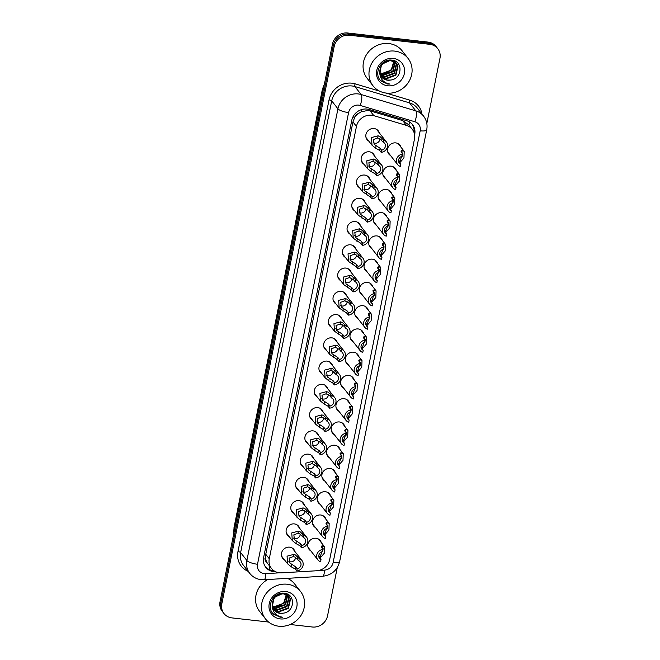 <?xml version="1.0" encoding="UTF-8"?>
<svg xmlns="http://www.w3.org/2000/svg" width="660" height="660" viewBox="0 0 660 660"><rect width="100%" height="100%" fill="white"/><g stroke="black" fill="none" stroke-linecap="round" stroke-linejoin="round"><path stroke-width="0.99" d="M385.844 178.769A7.12 6.526 -38.1 0 1 384.087 177.26A7.12 6.526 -38.1 0 1 383.897 169.694A7.12 6.526 -38.1 0 1 391.05 166.155A7.12 6.526 -38.1 0 1 395.299 168.481A7.12 6.526 -38.1 0 1 396.355 170.544M381.15 202.026A7.12 6.526 -38.1 0 1 379.401 200.516A7.12 6.526 -38.1 0 1 379.203 192.951A7.12 6.526 -38.1 0 1 386.364 189.412A7.12 6.526 -38.1 0 1 390.613 191.738A7.12 6.526 -38.1 0 1 391.661 193.801M376.464 225.283A7.12 6.526 -38.1 0 1 374.715 223.773A7.12 6.526 -38.1 0 1 374.517 216.208A7.12 6.526 -38.1 0 1 381.67 212.668A7.12 6.526 -38.1 0 1 385.927 214.995A7.12 6.526 -38.1 0 1 386.974 217.058M371.77 248.539A7.12 6.526 -38.1 0 1 370.021 247.03A7.12 6.526 -38.1 0 1 369.831 239.464A7.12 6.526 -38.1 0 1 376.984 235.917A7.12 6.526 -38.1 0 1 381.233 238.243A7.12 6.526 -38.1 0 1 382.288 240.314M367.084 271.796A7.12 6.526 -38.1 0 1 365.335 270.286A7.12 6.526 -38.1 0 1 365.137 262.721A7.12 6.526 -38.1 0 1 372.289 259.174A7.12 6.526 -38.1 0 1 376.546 261.5A7.12 6.526 -38.1 0 1 377.594 263.571M362.398 295.053A7.12 6.526 -38.1 0 1 360.64 293.543A7.12 6.526 -38.1 0 1 360.451 285.978A7.12 6.526 -38.1 0 1 367.603 282.43A7.12 6.526 -38.1 0 1 371.852 284.757A7.12 6.526 -38.1 0 1 372.908 286.828M357.703 318.31A7.12 6.526 -38.1 0 1 355.954 316.8A7.12 6.526 -38.1 0 1 355.757 309.235A7.12 6.526 -38.1 0 1 362.917 305.687A7.12 6.526 -38.1 0 1 367.166 308.014A7.12 6.526 -38.1 0 1 368.214 310.076M353.017 341.566A7.12 6.526 -38.1 0 1 351.268 340.057A7.12 6.526 -38.1 0 1 351.07 332.491A7.12 6.526 -38.1 0 1 358.223 328.944A7.12 6.526 -38.1 0 1 362.48 331.271A7.12 6.526 -38.1 0 1 363.528 333.333M348.323 364.823A7.12 6.526 -38.1 0 1 346.574 363.305A7.12 6.526 -38.1 0 1 346.385 355.748A7.12 6.526 -38.1 0 1 353.537 352.201A7.12 6.526 -38.1 0 1 357.786 354.527A7.12 6.526 -38.1 0 1 358.842 356.59M343.637 388.08A7.12 6.526 -38.1 0 1 341.888 386.562A7.12 6.526 -38.1 0 1 341.69 379.005A7.12 6.526 -38.1 0 1 348.843 375.457A7.12 6.526 -38.1 0 1 353.1 377.784A7.12 6.526 -38.1 0 1 354.148 379.846M338.951 411.337A7.12 6.526 -38.1 0 1 337.194 409.819A7.12 6.526 -38.1 0 1 337.004 402.262A7.12 6.526 -38.1 0 1 344.157 398.714A7.12 6.526 -38.1 0 1 348.406 401.041A7.12 6.526 -38.1 0 1 349.462 403.103M334.257 434.593A7.12 6.526 -38.1 0 1 332.508 433.076A7.12 6.526 -38.1 0 1 332.31 425.51A7.12 6.526 -38.1 0 1 339.471 421.971A7.12 6.526 -38.1 0 1 343.72 424.297A7.12 6.526 -38.1 0 1 344.767 426.36M329.571 457.85A7.12 6.526 -38.1 0 1 327.822 456.332A7.12 6.526 -38.1 0 1 327.624 448.767A7.12 6.526 -38.1 0 1 334.777 445.228A7.12 6.526 -38.1 0 1 339.034 447.554A7.12 6.526 -38.1 0 1 340.082 449.617M324.877 481.107A7.12 6.526 -38.1 0 1 323.128 479.589A7.12 6.526 -38.1 0 1 322.938 472.024A7.12 6.526 -38.1 0 1 330.091 468.484A7.12 6.526 -38.1 0 1 334.339 470.811A7.12 6.526 -38.1 0 1 335.396 472.873M320.191 504.364A7.12 6.526 -38.1 0 1 318.442 502.846A7.12 6.526 -38.1 0 1 318.244 495.281A7.12 6.526 -38.1 0 1 325.397 491.741A7.12 6.526 -38.1 0 1 329.653 494.068A7.12 6.526 -38.1 0 1 330.701 496.13M315.505 527.62A7.12 6.526 -38.1 0 1 313.748 526.102A7.12 6.526 -38.1 0 1 313.558 518.537A7.12 6.526 -38.1 0 1 320.71 514.998A7.12 6.526 -38.1 0 1 324.959 517.324A7.12 6.526 -38.1 0 1 326.015 519.387M310.81 550.877A7.12 6.526 -38.1 0 1 309.061 549.359A7.12 6.526 -38.1 0 1 308.863 541.794A7.12 6.526 -38.1 0 1 316.024 538.255A7.12 6.526 -38.1 0 1 320.273 540.581A7.12 6.526 -38.1 0 1 321.321 542.644M390.53 155.512A7.12 6.526 -38.1 0 1 388.781 154.003A7.12 6.526 -38.1 0 1 388.583 146.438A7.12 6.526 -38.1 0 1 395.736 142.898A7.12 6.526 -38.1 0 1 399.993 145.225A7.12 6.526 -38.1 0 1 401.041 147.287M364.163 164.423A7.12 6.526 -38.1 0 1 362.414 162.913A7.12 6.526 -38.1 0 1 362.216 155.347A7.12 6.526 -38.1 0 1 369.369 151.808A7.12 6.526 -38.1 0 1 373.626 154.135A7.12 6.526 -38.1 0 1 374.674 156.197M359.469 187.679A7.12 6.526 -38.1 0 1 357.72 186.169A7.12 6.526 -38.1 0 1 357.53 178.604A7.12 6.526 -38.1 0 1 364.683 175.057A7.12 6.526 -38.1 0 1 368.932 177.392A7.12 6.526 -38.1 0 1 369.979 179.454M354.783 210.936A7.12 6.526 -38.1 0 1 353.034 209.426A7.12 6.526 -38.1 0 1 352.836 201.861A7.12 6.526 -38.1 0 1 359.989 198.313A7.12 6.526 -38.1 0 1 364.246 200.64A7.12 6.526 -38.1 0 1 365.293 202.711M350.097 234.193A7.12 6.526 -38.1 0 1 348.34 232.683A7.12 6.526 -38.1 0 1 348.15 225.118A7.12 6.526 -38.1 0 1 355.303 221.57A7.12 6.526 -38.1 0 1 359.551 223.897A7.12 6.526 -38.1 0 1 360.608 225.967M345.403 257.45A7.12 6.526 -38.1 0 1 343.654 255.94A7.12 6.526 -38.1 0 1 343.456 248.374A7.12 6.526 -38.1 0 1 350.617 244.827A7.12 6.526 -38.1 0 1 354.865 247.153A7.12 6.526 -38.1 0 1 355.913 249.216M340.717 280.706A7.12 6.526 -38.1 0 1 338.968 279.197A7.12 6.526 -38.1 0 1 338.77 271.631A7.12 6.526 -38.1 0 1 345.923 268.084A7.12 6.526 -38.1 0 1 350.179 270.41A7.12 6.526 -38.1 0 1 351.227 272.473M336.022 303.963A7.12 6.526 -38.1 0 1 334.274 302.445A7.12 6.526 -38.1 0 1 334.084 294.888A7.12 6.526 -38.1 0 1 341.236 291.34A7.12 6.526 -38.1 0 1 345.485 293.667A7.12 6.526 -38.1 0 1 346.533 295.729M331.337 327.22A7.12 6.526 -38.1 0 1 329.587 325.702A7.12 6.526 -38.1 0 1 329.389 318.145A7.12 6.526 -38.1 0 1 336.542 314.597A7.12 6.526 -38.1 0 1 340.799 316.924A7.12 6.526 -38.1 0 1 341.847 318.986M326.65 350.476A7.12 6.526 -38.1 0 1 324.893 348.959A7.12 6.526 -38.1 0 1 324.703 341.401A7.12 6.526 -38.1 0 1 331.856 337.854A7.12 6.526 -38.1 0 1 336.105 340.18A7.12 6.526 -38.1 0 1 337.161 342.243M321.956 373.733A7.12 6.526 -38.1 0 1 320.207 372.215A7.12 6.526 -38.1 0 1 320.009 364.65A7.12 6.526 -38.1 0 1 327.17 361.111A7.12 6.526 -38.1 0 1 331.419 363.437A7.12 6.526 -38.1 0 1 332.467 365.5M317.27 396.99A7.12 6.526 -38.1 0 1 315.521 395.472A7.12 6.526 -38.1 0 1 315.323 387.907A7.12 6.526 -38.1 0 1 322.476 384.367A7.12 6.526 -38.1 0 1 326.733 386.694A7.12 6.526 -38.1 0 1 327.781 388.757M312.576 420.247A7.12 6.526 -38.1 0 1 310.827 418.729A7.12 6.526 -38.1 0 1 310.637 411.163A7.12 6.526 -38.1 0 1 317.79 407.624A7.12 6.526 -38.1 0 1 322.039 409.951A7.12 6.526 -38.1 0 1 323.087 412.013M307.89 443.504A7.12 6.526 -38.1 0 1 306.141 441.986A7.12 6.526 -38.1 0 1 305.943 434.42A7.12 6.526 -38.1 0 1 313.096 430.881A7.12 6.526 -38.1 0 1 317.353 433.207A7.12 6.526 -38.1 0 1 318.4 435.27M303.204 466.76A7.12 6.526 -38.1 0 1 301.447 465.242A7.12 6.526 -38.1 0 1 301.257 457.677A7.12 6.526 -38.1 0 1 308.41 454.138A7.12 6.526 -38.1 0 1 312.659 456.464A7.12 6.526 -38.1 0 1 313.714 458.527M298.51 490.017A7.12 6.526 -38.1 0 1 296.761 488.499A7.12 6.526 -38.1 0 1 296.563 480.934A7.12 6.526 -38.1 0 1 303.724 477.394A7.12 6.526 -38.1 0 1 307.972 479.721A7.12 6.526 -38.1 0 1 309.02 481.784M293.824 513.274A7.12 6.526 -38.1 0 1 292.075 511.756A7.12 6.526 -38.1 0 1 291.877 504.19A7.12 6.526 -38.1 0 1 299.029 500.651A7.12 6.526 -38.1 0 1 303.286 502.978A7.12 6.526 -38.1 0 1 304.334 505.04M289.129 536.53A7.12 6.526 -38.1 0 1 287.38 535.012A7.12 6.526 -38.1 0 1 287.191 527.447A7.12 6.526 -38.1 0 1 294.343 523.908A7.12 6.526 -38.1 0 1 298.592 526.235A7.12 6.526 -38.1 0 1 299.64 528.297M284.443 559.787A7.12 6.526 -38.1 0 1 282.695 558.269A7.12 6.526 -38.1 0 1 282.497 550.704A7.12 6.526 -38.1 0 1 289.649 547.165A7.12 6.526 -38.1 0 1 293.906 549.491A7.12 6.526 -38.1 0 1 294.954 551.554M368.849 141.166A7.12 6.526 -38.1 0 1 367.1 139.656A7.12 6.526 -38.1 0 1 366.902 132.091A7.12 6.526 -38.1 0 1 374.063 128.551A7.12 6.526 -38.1 0 1 378.312 130.878A7.12 6.526 -38.1 0 1 379.36 132.94M412.302 129.344A13.348 12.243 141.9 0 0 406.494 125.425L373.849 115.673A13.348 12.243 141.9 0 0 371.687 115.236A13.348 12.243 141.9 0 0 356.458 126.39L269.272 558.764A13.348 12.243 141.9 0 0 271.45 568.425A13.348 12.243 141.9 0 0 281.663 572.847L316.693 570.76A13.348 12.243 141.9 0 0 329.686 559.54L414.48 139.012A13.348 12.243 141.9 0 0 412.302 129.344L408.705 124.756L402.715 120.607L370.07 110.855L367.933 110.443L361.243 111.771L358.116 113.701A4.447 4.084 141.9 0 0 354.758 117.274A13.348 3.63 -168.6 0 1 352.885 117.018M354.758 117.274L354.709 117.496A13.348 12.243 -38.1 0 1 358.116 113.701M267.465 563.285A13.348 12.243 -38.1 0 1 265.708 558.904L265.666 559.127A4.447 4.084 141.9 0 0 267.465 563.285L271.45 568.425M354.709 117.496L352.943 121.91L265.765 554.284L265.708 558.904M268.595 622.05L231.949 617.9A13.348 12.243 -38.1 0 1 223.979 613.544L223.105 612.422A13.348 12.243 -38.1 0 1 220.927 602.753L333.333 45.276A13.348 12.243 -38.1 0 1 348.562 34.114L428.926 43.213A13.348 12.243 -38.1 0 1 436.895 47.578A13.348 12.243 -38.1 0 0 428.926 43.213L348.562 34.114A13.348 12.243 -38.1 0 0 333.333 45.276L220.927 602.753A13.348 12.243 -38.1 0 0 223.105 612.422L222.23 611.308A13.348 12.243 -38.1 0 1 220.052 601.639L332.459 44.154A13.348 12.243 -38.1 0 1 347.688 33L428.051 42.1A13.348 12.243 -38.1 0 1 436.021 46.456L437.77 48.691A13.348 12.243 -38.1 0 1 439.948 58.36L426.822 123.478M414.612 134.838L414.719 134.31A13.348 12.243 141.9 0 0 412.541 124.649A13.348 12.243 141.9 0 0 406.733 120.722L369.196 109.511A13.348 12.243 141.9 0 0 367.026 109.073A13.348 12.243 141.9 0 0 351.796 120.227L263.604 557.642A13.348 12.243 141.9 0 0 265.782 567.311A13.348 12.243 141.9 0 0 275.665 571.75M223.979 613.544A13.348 12.243 -38.1 0 1 221.801 603.875L334.207 46.39A13.348 12.243 -38.1 0 1 349.437 35.236L429.8 44.327A13.348 12.243 -38.1 0 1 437.77 48.691M337.276 567.567L327.541 615.846A13.348 12.243 -38.1 0 1 312.312 627L290.194 624.5M273.735 570.628A13.348 12.243 -38.1 0 1 265.361 566.742M412.087 124.105A13.348 12.243 -38.1 0 1 413.985 132.355M383.204 142.164L379.327 138.435L377.685 137.973L373.576 139.466L374.146 144.317L380.094 148.252L381.587 150.167A4.447 4.084 141.9 0 0 383.204 142.164L383.641 139.994L379.748 136.339L378.122 135.811L371.473 137.56L372.017 145.216L366.052 137.594M373.255 142.733A4.447 4.084 141.9 0 0 379.97 138.773M383.641 139.994A6.674 6.121 141.9 0 1 386.389 141.908A6.674 6.121 141.9 0 1 386.892 148.417A6.674 6.121 141.9 0 1 381.158 152.336L379.657 150.422L375.631 148.178L372.017 145.216M381.158 152.336L381.587 150.167M400.158 160.636L402.831 153.178L401.783 152.592L402.221 150.43L404.209 151.33L403.953 157.963L399.721 162.797L400.158 160.636L399.308 161.18L399.234 162.31L399.308 161.18M402.781 154.052L402.344 156.222A4.447 4.084 141.9 0 0 400.736 164.233L400.298 166.394A6.674 6.121 141.9 0 1 397.551 164.488A6.674 6.121 141.9 0 1 397.048 157.971A6.674 6.121 141.9 0 1 402.781 154.052L401.288 152.138L401.428 150.686L402.221 150.43M401.032 151.272L401.428 150.686M400.736 164.233L399.234 162.31M378.518 165.421L377.017 163.499L372.999 161.23L368.89 162.723L369.46 167.574L375.4 171.509L376.901 173.423A4.447 4.084 141.9 0 0 378.518 165.421L378.955 163.251L375.053 159.596L373.428 159.068L366.778 160.817L367.331 168.473L361.358 160.85M368.569 165.982A4.447 4.084 141.9 0 0 375.284 162.03M378.955 163.251A6.674 6.121 141.9 0 1 381.695 165.165A6.674 6.121 141.9 0 1 382.206 171.674A6.674 6.121 141.9 0 1 376.464 175.593L374.962 173.679L370.936 171.435L367.331 168.473M376.464 175.593L376.901 173.423M373.824 188.677L372.331 186.755L368.305 184.487L364.196 185.98L364.765 190.831L370.714 194.766L372.215 196.68A4.447 4.084 141.9 0 0 373.824 188.677L374.261 186.508L370.367 182.853L368.742 182.325L362.092 184.066L362.645 191.73L356.672 184.107M363.874 189.238A4.447 4.084 141.9 0 0 370.59 185.287M374.261 186.508A6.674 6.121 141.9 0 1 377.008 188.422A6.674 6.121 141.9 0 1 377.512 194.931A6.674 6.121 141.9 0 1 371.778 198.85L370.276 196.936L362.645 191.73M371.778 198.85L372.215 196.68M369.138 211.934L367.637 210.012L363.619 207.743L359.51 209.237L360.079 214.087L366.019 218.023L367.521 219.937A4.447 4.084 141.9 0 0 369.138 211.934L369.575 209.764L365.681 206.11L364.048 205.582L357.406 207.322L357.951 214.987L351.978 207.364M359.188 212.495A4.447 4.084 141.9 0 0 365.904 208.543M369.575 209.764A6.674 6.121 141.9 0 1 372.314 211.678A6.674 6.121 141.9 0 1 372.826 218.188A6.674 6.121 141.9 0 1 367.084 222.107L365.582 220.184L357.951 214.987M367.084 222.107L367.521 219.937M364.452 235.183L360.566 231.462L358.924 231L354.824 232.493L355.385 237.344L361.334 241.279L362.835 243.193A4.447 4.084 141.9 0 0 364.452 235.183L364.889 233.021L360.987 229.366L359.362 228.838L352.712 230.579L353.265 238.243L347.292 230.62M354.494 235.752A4.447 4.084 141.9 0 0 361.218 231.8M364.889 233.021A6.674 6.121 141.9 0 1 367.628 234.935A6.674 6.121 141.9 0 1 368.132 241.445A6.674 6.121 141.9 0 1 362.398 245.363L360.896 243.441L353.265 238.243M362.398 245.363L362.835 243.193M395.472 183.892L398.145 176.435L397.089 175.849L397.526 173.687L399.523 174.587L399.267 181.219L395.035 186.054L395.472 183.892L394.622 184.437L394.54 185.567L394.622 184.437M398.096 177.309L397.658 179.479A4.447 4.084 141.9 0 0 396.041 187.489L395.604 189.651A6.674 6.121 141.9 0 1 392.865 187.745A6.674 6.121 141.9 0 1 392.362 181.228A6.674 6.121 141.9 0 1 398.096 177.309L396.594 175.395L396.734 173.943L397.526 173.687M396.346 174.529L396.734 173.943M396.041 187.489L394.54 185.567M390.778 207.149L393.451 199.691L392.403 199.105L392.84 196.944L394.828 197.843L394.581 204.476L390.349 209.311L390.778 207.149L389.928 207.694L389.854 208.824L389.928 207.694M393.409 200.566L392.972 202.736A4.447 4.084 141.9 0 0 391.355 210.746L390.918 212.908A6.674 6.121 141.9 0 1 388.179 210.994A6.674 6.121 141.9 0 1 387.667 204.484A6.674 6.121 141.9 0 1 393.409 200.566L391.908 198.652L392.048 197.2L392.84 196.944M391.652 197.785L392.048 197.2M391.355 210.746L389.854 208.824M386.092 230.406L388.765 222.948L387.717 222.362L388.146 220.201L390.142 221.1L389.887 227.733L385.654 232.567L386.092 230.406L385.242 230.95L385.168 232.081L385.242 230.95M388.715 223.822L388.278 225.992A4.447 4.084 141.9 0 0 386.669 234.003L386.232 236.164A6.674 6.121 141.9 0 1 383.485 234.25A6.674 6.121 141.9 0 1 382.981 227.741A6.674 6.121 141.9 0 1 388.715 223.822L387.214 221.909L387.362 220.457L388.146 220.201M386.966 221.042L387.362 220.457M386.669 234.003L385.168 232.081M386.298 93.085A22.25 20.402 -38.1 0 1 373.015 85.816A22.25 20.402 -38.1 0 1 372.405 62.172A22.25 20.402 -38.1 0 1 394.762 51.109A22.25 20.402 -38.1 0 1 408.053 58.377A22.25 20.402 -38.1 0 1 408.655 82.013A22.25 20.402 -38.1 0 1 386.298 93.085M373.015 85.816L367.108 78.268A22.25 20.402 -38.1 0 1 366.498 54.631A22.25 20.402 -38.1 0 1 388.855 43.56A22.25 20.402 -38.1 0 1 402.146 50.836L408.053 58.377M380.795 75.826L386.067 78.325L395.538 74.811L397.683 65.621L396.594 63.533M380.935 76.065L386.413 78.771L395.885 75.256L398.029 66.066L396.429 63.31L390.588 60.233L381.579 64.334L379.748 73.681M396.775 63.748L390.935 60.679C383.707 61.083 379.97 65.018 379.739 72.468A10.057 9.223 -38.1 0 0 381.521 76.898A10.057 9.223 -38.1 0 0 387.527 80.19A10.057 9.223 -38.1 0 0 390.604 80.05C402.517 78.928 403.21 60.968 392.057 60.192C381.166 58.072 372.892 73.846 381.043 81.031L387.692 84.034L390.035 84.084L387.676 83.564C382.544 81.675 379.904 77.971 379.739 72.468M380.308 74.803L384.681 76.552L394.144 73.037L396.289 63.847L395.81 62.725M395.67 62.469L395.208 61.759M395.868 62.667L394.482 60.893M380.424 75.067L385.027 76.997L394.49 73.483L396.635 64.292L396.016 62.915M395.389 61.974L394.16 60.728M379.954 73.681L383.287 74.778L392.758 71.263L394.886 62.015M394.779 61.735L394.416 60.951M380.028 73.969L383.633 75.224L393.104 71.709L395.125 62.18M395.018 61.908L394.63 61.141M393.814 61.429L391.363 69.49L388.641 71.676A10.057 9.223 -38.1 0 1 382.058 73.202A10.057 9.223 -38.1 0 1 379.756 72.641M393.748 61.116L393.591 60.538M379.772 72.773L382.247 73.45L391.718 69.935L394.094 61.562M394.02 61.264L393.814 60.604M381.406 76.75L387.453 80.099L390.604 80.05M393.294 58.41A14.512 13.307 -38.1 0 1 404.324 73.656A14.512 13.307 -38.1 0 1 387.775 85.784A14.512 13.307 -38.1 0 1 376.745 70.537A14.512 13.307 -38.1 0 1 393.294 58.41M380.597 80.545L387.659 83.985L390.035 84.084M278.8 626.216A22.25 20.402 -38.1 0 1 265.518 618.948A22.25 20.402 -38.1 0 1 264.908 595.312A22.25 20.402 -38.1 0 1 287.265 584.24A22.25 20.402 -38.1 0 1 300.556 591.509A22.25 20.402 -38.1 0 1 301.158 615.145A22.25 20.402 -38.1 0 1 278.8 626.216M265.518 618.948L259.611 611.399A22.25 20.402 -38.1 0 1 267.704 579.521M273.298 608.957L278.57 611.457L288.04 607.951L290.185 598.752L289.096 596.665M273.438 609.196L278.916 611.903L288.387 608.388L290.532 599.197L288.932 596.442L283.09 593.365L274.082 597.473L272.25 606.812M289.278 596.887L283.437 593.81C276.21 594.223 272.473 598.15 272.242 605.599A10.057 9.223 -38.1 0 0 274.015 610.038A10.057 9.223 -38.1 0 0 280.03 613.321A10.057 9.223 -38.1 0 0 283.107 613.181C295.012 612.059 295.713 594.099 284.559 593.323C273.669 591.203 265.394 606.986 273.537 614.163L280.195 617.166L282.529 617.215L280.178 616.696C275.047 614.807 272.407 611.102 272.242 605.599M272.811 607.934L277.175 609.683L286.646 606.177L288.791 596.978L288.304 595.856M288.173 595.601L287.71 594.891M288.37 595.807L286.984 594.033M272.926 608.198L277.53 610.129L286.993 606.614L289.138 597.424L288.519 596.046M287.884 595.114L286.663 593.868M272.456 606.812L275.789 607.909L285.26 604.403L287.38 595.147M287.281 594.874L286.918 594.082M272.53 607.101L276.136 608.355L285.607 604.84L287.628 595.32M287.512 595.048L287.125 594.272M286.316 594.561L283.866 602.621L281.143 604.816A10.057 9.223 -38.1 0 1 274.56 606.334A10.057 9.223 -38.1 0 1 272.258 605.781M286.25 594.256L286.093 593.67M272.275 605.905L274.75 606.581L284.212 603.067L286.597 594.693M286.522 594.396L286.316 593.744M273.908 609.881L279.955 613.231L283.107 613.181M285.796 591.541A14.512 13.307 -38.1 0 1 296.827 606.788A14.512 13.307 -38.1 0 1 280.277 618.915A14.512 13.307 -38.1 0 1 269.239 603.669A14.512 13.307 -38.1 0 1 285.796 591.541M287.43 578.35A22.25 20.402 -38.1 0 1 294.64 583.968L300.556 591.509M273.1 613.684L280.153 617.116L282.529 617.215M359.758 258.439L355.88 254.719L354.238 254.248L350.13 255.75L350.699 260.601L356.647 264.536L358.141 266.45A4.447 4.084 141.9 0 0 359.758 258.439L360.195 256.278L356.301 252.615L354.676 252.095L348.026 253.836L348.571 261.5L342.606 253.869M349.808 259.009A4.447 4.084 141.9 0 0 356.524 255.057M360.195 256.278A6.674 6.121 141.9 0 1 362.942 258.192A6.674 6.121 141.9 0 1 363.445 264.701A6.674 6.121 141.9 0 1 357.712 268.62L356.21 266.698L348.571 261.5M357.712 268.62L358.141 266.45M355.072 281.696L353.57 279.782L349.552 277.505L345.444 279.007L346.013 283.858L351.953 287.793L353.455 289.707A4.447 4.084 141.9 0 0 355.072 281.696L355.509 279.535L351.607 275.872L349.981 275.352L343.332 277.093L343.885 284.757L337.912 277.126M345.122 282.265A4.447 4.084 141.9 0 0 351.838 278.314M355.509 279.535A6.674 6.121 141.9 0 1 358.248 281.449A6.674 6.121 141.9 0 1 358.76 287.958A6.674 6.121 141.9 0 1 353.017 291.877L351.516 289.954L343.885 284.757M353.017 291.877L353.455 289.707M350.377 304.953L348.884 303.039L344.858 300.762L340.75 302.263L341.319 307.114L347.267 311.05L348.769 312.964A4.447 4.084 141.9 0 0 350.377 304.953L350.815 302.791L346.921 299.128L345.296 298.609L338.646 300.349L339.199 308.014L333.226 300.382M340.428 305.522A4.447 4.084 141.9 0 0 347.143 301.57M350.815 302.791A6.674 6.121 141.9 0 1 353.562 304.697A6.674 6.121 141.9 0 1 354.065 311.215A6.674 6.121 141.9 0 1 348.332 315.134L346.83 313.211L339.199 308.014M348.332 315.134L348.769 312.964M381.406 253.663L384.079 246.205L383.023 245.619L383.46 243.458L385.457 244.357L385.201 250.99L380.968 255.824L381.406 253.663L380.556 254.207L380.474 255.337L380.556 254.207M384.029 247.079L383.592 249.249A4.447 4.084 141.9 0 0 381.975 257.26L381.538 259.421A6.674 6.121 141.9 0 1 378.799 257.507A6.674 6.121 141.9 0 1 378.287 250.998A6.674 6.121 141.9 0 1 384.029 247.079L382.528 245.165L382.668 243.713L383.46 243.458M382.272 244.299L382.668 243.713M381.975 257.26L380.474 255.337M376.712 276.92L379.385 269.462L378.337 268.876L378.774 266.714L380.762 267.613L380.507 274.247L376.274 279.081L376.712 276.92L375.862 277.464L375.787 278.594L375.862 277.464M379.335 270.336L378.898 272.506A4.447 4.084 141.9 0 0 377.289 280.508L376.852 282.678A6.674 6.121 141.9 0 1 374.104 280.764A6.674 6.121 141.9 0 1 373.601 274.255A6.674 6.121 141.9 0 1 379.335 270.336L377.842 268.422L377.982 266.97L378.774 266.714M377.586 267.556L377.982 266.97M377.289 280.508L375.787 278.594M372.025 300.176L374.698 292.718L373.642 292.132L374.08 289.971L376.076 290.87L375.82 297.503L371.588 302.338L372.025 300.176L371.176 300.721L371.093 301.851L371.176 300.721M374.649 293.593L374.212 295.762A4.447 4.084 141.9 0 0 372.595 303.765L372.157 305.935A6.674 6.121 141.9 0 1 369.418 304.021A6.674 6.121 141.9 0 1 368.915 297.512A6.674 6.121 141.9 0 1 374.649 293.593L373.147 291.679L373.288 290.227L374.08 289.971M372.9 290.812L373.288 290.227M372.595 303.765L371.093 301.851M345.691 328.21L344.19 326.296L340.172 324.019L336.064 325.52L336.633 330.371L342.573 334.307L344.075 336.221A4.447 4.084 141.9 0 0 345.691 328.21L346.129 326.048L342.235 322.385L340.601 321.865L333.96 323.606L334.504 331.271L328.531 323.639M335.742 328.779A4.447 4.084 141.9 0 0 342.457 324.827M346.129 326.048A6.674 6.121 141.9 0 1 348.868 327.954A6.674 6.121 141.9 0 1 349.379 334.471A6.674 6.121 141.9 0 1 343.637 338.39L342.136 336.468L334.504 331.271M343.637 338.39L344.075 336.221M341.005 351.466L339.504 349.552L335.478 347.275L331.378 348.777L331.939 353.628L337.887 357.563L339.388 359.477A4.447 4.084 141.9 0 0 341.005 351.466L341.443 349.305L337.54 345.642L335.915 345.122L329.266 346.863L329.818 354.527L323.846 346.896M331.048 352.036A4.447 4.084 141.9 0 0 337.772 348.084M341.443 349.305A6.674 6.121 141.9 0 1 344.182 351.211A6.674 6.121 141.9 0 1 344.685 357.728A6.674 6.121 141.9 0 1 338.951 361.639L337.45 359.725L329.818 354.527M338.951 361.639L339.388 359.477M336.311 374.723L332.434 371.002L330.792 370.532L326.683 372.034L327.253 376.885L333.201 380.82L334.694 382.734A4.447 4.084 141.9 0 0 336.311 374.723L336.748 372.562L332.854 368.899L331.229 368.379L324.58 370.12L325.124 377.776L319.159 370.153M326.362 375.292A4.447 4.084 141.9 0 0 333.077 371.341M336.748 372.562A6.674 6.121 141.9 0 1 339.496 374.467A6.674 6.121 141.9 0 1 339.999 380.985A6.674 6.121 141.9 0 1 334.265 384.895L332.764 382.981L328.738 380.737L325.124 377.776M334.265 384.895L334.694 382.734M331.625 397.98L330.124 396.066L326.106 393.789L321.998 395.29L322.558 400.141L328.507 404.077L330.008 405.991A4.447 4.084 141.9 0 0 331.625 397.98L332.062 395.818L328.16 392.155L326.535 391.636L319.885 393.376L320.438 401.032L314.465 393.409M321.676 398.549A4.447 4.084 141.9 0 0 328.391 394.597M332.062 395.818A6.674 6.121 141.9 0 1 334.801 397.724A6.674 6.121 141.9 0 1 335.313 404.242A6.674 6.121 141.9 0 1 329.571 408.152L328.07 406.238L324.043 403.994L320.438 401.032M329.571 408.152L330.008 405.991M326.931 421.237L325.438 419.323L321.412 417.046L317.303 418.547L317.873 423.398L323.821 427.334L325.322 429.247A4.447 4.084 141.9 0 0 326.931 421.237L327.368 419.075L323.474 415.412L321.849 414.892L315.2 416.633L315.752 424.289L309.779 416.666M316.981 421.806A4.447 4.084 141.9 0 0 323.697 417.854M327.368 419.075A6.674 6.121 141.9 0 1 330.115 420.981A6.674 6.121 141.9 0 1 330.619 427.498A6.674 6.121 141.9 0 1 324.885 431.409L323.383 429.495L319.358 427.251L315.752 424.289M324.885 431.409L325.322 429.247M367.331 323.433L370.004 315.975L368.957 315.389L369.394 313.228L371.382 314.127L371.135 320.76L366.902 325.594L367.331 323.433L366.481 323.977L366.407 325.108L366.481 323.977M369.963 316.849L369.526 319.019A4.447 4.084 141.9 0 0 367.909 327.022L367.471 329.191A6.674 6.121 141.9 0 1 364.733 327.277A6.674 6.121 141.9 0 1 364.221 320.768A6.674 6.121 141.9 0 1 369.963 316.849L368.462 314.935L368.602 313.475L369.394 313.228M368.206 314.069L368.602 313.475M367.909 327.022L366.407 325.108M362.645 346.69L365.318 339.232L364.27 338.646L364.7 336.484L366.696 337.384L366.44 344.017L362.208 348.843L362.645 346.69L361.796 347.234L361.721 348.364L361.796 347.234M365.269 340.106L364.832 342.276A4.447 4.084 141.9 0 0 363.223 350.278L362.786 352.448A6.674 6.121 141.9 0 1 360.038 350.534A6.674 6.121 141.9 0 1 359.535 344.025A6.674 6.121 141.9 0 1 365.269 340.106L363.767 338.192L363.916 336.732L364.7 336.484M363.52 337.318L363.916 336.732M363.223 350.278L361.721 348.364M357.959 369.947L360.632 362.488L359.576 361.903L360.013 359.741L362.01 360.64L361.754 367.274L357.522 372.1L357.959 369.947L357.109 370.483L357.027 371.621L357.109 370.483M360.583 363.363L360.145 365.533A4.447 4.084 141.9 0 0 358.528 373.535L358.091 375.705A6.674 6.121 141.9 0 1 355.352 373.791A6.674 6.121 141.9 0 1 354.841 367.282A6.674 6.121 141.9 0 1 360.583 363.363L359.081 361.449L359.221 359.989L360.013 359.741M358.825 360.575L359.221 359.989M358.528 373.535L357.027 371.621M353.265 393.203L355.938 385.745L354.89 385.151L355.327 382.998L357.316 383.897L357.06 390.53L352.828 395.356L353.265 393.203L352.415 393.739L352.341 394.878L352.415 393.739M355.888 386.62L355.451 388.781A4.447 4.084 141.9 0 0 353.842 396.792L353.405 398.962A6.674 6.121 141.9 0 1 350.658 397.048A6.674 6.121 141.9 0 1 350.155 390.538A6.674 6.121 141.9 0 1 355.888 386.62L354.395 384.706L354.536 383.245L355.327 382.998M354.139 383.831L354.536 383.245M353.842 396.792L352.341 394.878M348.579 416.46L351.252 409.002L350.196 408.408L350.633 406.255L352.63 407.154L352.374 413.787L348.142 418.613L348.579 416.46L347.729 416.996L347.647 418.135L347.729 416.996M351.202 409.876L350.765 412.038A4.447 4.084 141.9 0 0 349.148 420.049L348.711 422.218A6.674 6.121 141.9 0 1 345.972 420.304A6.674 6.121 141.9 0 1 345.469 413.795A6.674 6.121 141.9 0 1 351.202 409.876L349.701 407.962L349.841 406.502L350.633 406.255M349.453 407.088L349.841 406.502M349.148 420.049L347.647 418.135M322.245 444.493L320.743 442.579L316.726 440.303L312.617 441.804L313.186 446.655L319.126 450.59L320.628 452.504A4.447 4.084 141.9 0 0 322.245 444.493L322.682 442.332L318.788 438.669L317.155 438.141L310.513 439.89L311.058 447.546L305.085 439.923M312.296 445.063A4.447 4.084 141.9 0 0 319.011 441.111M322.682 442.332A6.674 6.121 141.9 0 1 325.421 444.238A6.674 6.121 141.9 0 1 325.933 450.755A6.674 6.121 141.9 0 1 320.191 454.666L318.689 452.752L314.663 450.508L311.058 447.546M320.191 454.666L320.628 452.504M317.559 467.75L316.058 465.836L312.031 463.559L307.931 465.061L308.492 469.912L314.44 473.847L315.942 475.761A4.447 4.084 141.9 0 0 317.559 467.75L317.996 465.589L314.094 461.926L312.469 461.398L305.819 463.147L306.372 470.803L300.399 463.18M307.601 468.319A4.447 4.084 141.9 0 0 314.325 464.368M317.996 465.589A6.674 6.121 141.9 0 1 320.735 467.494A6.674 6.121 141.9 0 1 321.238 474.012A6.674 6.121 141.9 0 1 315.505 477.922L314.003 476.008L309.977 473.764L306.372 470.803M315.505 477.922L315.942 475.761M312.865 491.007L308.987 487.278L307.346 486.816L303.237 488.317L303.806 493.168L309.754 497.104L311.248 499.018A4.447 4.084 141.9 0 0 312.865 491.007L313.302 488.845L309.408 485.183L307.783 484.654L301.133 486.404L301.678 494.059L295.713 486.436M302.915 491.576A4.447 4.084 141.9 0 0 309.631 487.624M313.302 488.845A6.674 6.121 141.9 0 1 316.049 490.751A6.674 6.121 141.9 0 1 316.552 497.269A6.674 6.121 141.9 0 1 310.819 501.179L309.317 499.265L305.291 497.021L301.678 494.059M310.819 501.179L311.248 499.018M308.179 514.264L304.293 510.535L302.659 510.073L298.551 511.574L299.112 516.425L305.06 520.352L306.562 522.274A4.447 4.084 141.9 0 0 308.179 514.264L308.616 512.102L304.714 508.439L303.088 507.911L296.439 509.66L296.992 517.316L291.019 509.693M298.229 514.833A4.447 4.084 141.9 0 0 304.945 510.881M308.616 512.102A6.674 6.121 141.9 0 1 311.355 514.008A6.674 6.121 141.9 0 1 311.866 520.525A6.674 6.121 141.9 0 1 306.125 524.436L304.623 522.522L300.597 520.278L296.992 517.316M306.125 524.436L306.562 522.274M303.484 537.52L299.607 533.791L297.965 533.33L293.857 534.831L294.426 539.682L300.374 543.609L301.876 545.531A4.447 4.084 141.9 0 0 303.484 537.52L303.922 535.351L300.028 531.696L298.402 531.168L291.753 532.917L292.306 540.573L286.333 532.95M293.535 538.09A4.447 4.084 141.9 0 0 300.25 534.138M303.922 535.351A6.674 6.121 141.9 0 1 306.669 537.265A6.674 6.121 141.9 0 1 307.172 543.782A6.674 6.121 141.9 0 1 301.438 547.693L299.937 545.779L295.911 543.535L292.306 540.573M301.438 547.693L301.876 545.531M298.798 560.777L294.913 557.048L293.279 556.586L289.171 558.088L289.74 562.939L295.68 566.866L297.182 568.788A4.447 4.084 141.9 0 0 298.798 560.777L299.236 558.607L295.342 554.953L293.708 554.425L287.059 556.174L287.611 563.83L281.638 556.207M288.849 561.346A4.447 4.084 141.9 0 0 295.564 557.395M299.236 558.607A6.674 6.121 141.9 0 1 301.975 560.521A6.674 6.121 141.9 0 1 302.486 567.039A6.674 6.121 141.9 0 1 296.744 570.949L295.243 569.035L291.217 566.791L287.611 563.83M296.744 570.949L297.182 568.788M343.885 439.717L346.558 432.259L345.51 431.665L345.947 429.511L347.935 430.411L347.688 437.044L343.456 441.87L343.885 439.717L343.035 440.253L342.961 441.391L343.035 440.253M346.516 433.133L346.079 435.295A4.447 4.084 141.9 0 0 344.462 443.305L344.025 445.475A6.674 6.121 141.9 0 1 341.286 443.561A6.674 6.121 141.9 0 1 340.774 437.044A6.674 6.121 141.9 0 1 346.516 433.133L345.015 431.219L345.155 429.759L345.947 429.511M344.759 430.345L345.155 429.759M344.462 443.305L342.961 441.391M339.199 462.973L341.872 455.515L340.824 454.921L341.253 452.768L343.249 453.667L342.994 460.3L338.762 465.127L339.199 462.973L338.349 463.51L338.275 464.648L338.349 463.51M341.822 456.39L341.385 458.552A4.447 4.084 141.9 0 0 339.776 466.562L339.339 468.732A6.674 6.121 141.9 0 1 336.592 466.818A6.674 6.121 141.9 0 1 336.088 460.3A6.674 6.121 141.9 0 1 341.822 456.39L340.321 454.476L340.469 453.016L341.253 452.768M340.073 453.602L340.469 453.016M339.776 466.562L338.275 464.648M334.513 486.23L337.186 478.772L336.13 478.178L336.567 476.025L338.563 476.924L338.308 483.557L334.075 488.383L334.513 486.23L333.663 486.766L333.58 487.905L333.663 486.766M337.136 479.647L336.699 481.808A4.447 4.084 141.9 0 0 335.082 489.819L334.645 491.989A6.674 6.121 141.9 0 1 331.906 490.075A6.674 6.121 141.9 0 1 331.394 483.557A6.674 6.121 141.9 0 1 337.136 479.647L335.635 477.733L335.775 476.272L336.567 476.025M335.379 476.858L335.775 476.272M335.082 489.819L333.58 487.905M329.818 509.479L332.491 502.029L331.444 501.435L331.881 499.282L333.869 500.181L333.613 506.814L329.381 511.64L329.818 509.479L328.969 510.023L328.894 511.162L328.969 510.023M332.442 502.904L332.005 505.065A4.447 4.084 141.9 0 0 330.396 513.076L329.959 515.237A6.674 6.121 141.9 0 1 327.212 513.332A6.674 6.121 141.9 0 1 326.708 506.814A6.674 6.121 141.9 0 1 332.442 502.904L330.949 500.989L331.089 499.529L331.881 499.282M330.693 500.115L331.089 499.529M330.396 513.076L328.894 511.162M325.132 532.736L327.805 525.286L326.75 524.692L327.187 522.538L329.183 523.438L328.927 530.071L324.695 534.897L325.132 532.736L324.283 533.28L324.2 534.418L324.283 533.28M327.756 526.16L327.319 528.322A4.447 4.084 141.9 0 0 325.702 536.332L325.264 538.494A6.674 6.121 141.9 0 1 322.525 536.588A6.674 6.121 141.9 0 1 322.022 530.071A6.674 6.121 141.9 0 1 327.756 526.16L326.254 524.238L326.395 522.786L327.187 522.538M326.007 523.372L326.395 522.786M325.702 536.332L324.2 534.418M320.438 555.992L323.111 548.542L322.063 547.948L322.501 545.795L324.489 546.694L324.241 553.319L320.009 558.154L320.438 555.992L319.588 556.537L319.514 557.675L319.588 556.537M323.07 549.417L322.633 551.578A4.447 4.084 141.9 0 0 321.016 559.589L320.578 561.751A6.674 6.121 141.9 0 1 317.839 559.845A6.674 6.121 141.9 0 1 317.328 553.327A6.674 6.121 141.9 0 1 323.07 549.417L321.568 547.495L321.709 546.043L322.501 545.795M321.313 546.629L321.709 546.043M321.016 559.589L319.514 557.675M370.07 110.855L373.849 115.673M269.214 569.555A13.348 3.201 -93.4 0 0 269.676 566.164M408.87 124.971A13.348 4.463 -73.4 0 0 409.629 122.034M361.243 111.771A13.348 4.463 -73.4 0 0 361.911 109.494M265.666 559.127A13.348 3.63 -168.6 0 1 263.423 558.814M352.943 121.91L356.458 126.39M402.715 120.607L406.494 125.425M265.765 554.284L269.272 558.764M233.838 533.239L234.02 527.554A4.447 1.213 11.4 0 0 234.151 527.951A17.803 16.327 141.9 0 0 233.904 532.942M324.25 84.876A17.803 16.327 141.9 0 0 322.525 89.694A4.447 1.213 -168.6 0 1 322.393 89.29L324.456 83.861M323.12 90.461L322.525 89.694L234.151 527.951L234.754 528.718M220.052 601.639L221.801 603.875M332.459 44.154L334.207 46.39M347.688 33L349.437 35.236M428.051 42.1L429.8 44.327M318.689 570.487L324.448 570.141A8.902 8.159 141.9 0 0 333.102 562.666L420.181 130.812A8.902 8.159 141.9 0 0 414.859 121.754L360.178 105.418A8.902 8.159 141.9 0 0 358.743 105.121A8.902 8.159 141.9 0 0 348.587 112.563L257.507 564.259A8.902 8.159 141.9 0 0 264.272 573.606A8.902 8.159 141.9 0 0 265.774 573.647L279.683 572.814M257.507 564.259A8.902 2.417 11.4 0 1 246.865 560.505L337.936 108.809A17.803 16.327 -38.1 0 1 358.248 93.934A17.803 16.327 -38.1 0 1 361.127 94.52L354.899 86.559A17.803 16.327 141.9 0 0 352.011 85.973A17.803 16.327 141.9 0 0 331.708 100.848L240.628 552.544A17.803 16.327 141.9 0 0 243.532 565.43L249.769 573.391A17.803 16.327 -38.1 0 1 246.865 560.505L240.628 552.544A2.228 0.602 -168.6 0 0 237.963 551.603L329.043 99.907A2.228 0.602 -168.6 0 1 331.708 100.848L337.936 108.809A8.902 2.417 11.4 0 0 348.587 112.563M249.769 573.391C252.673 576.988 256.451 579.076 261.088 579.661L264.115 579.736A8.902 2.137 -93.4 0 0 265.774 573.647M329.043 99.907A20.023 18.364 -38.1 0 1 351.887 83.176A20.023 18.364 -38.1 0 1 355.129 83.837L379.615 91.146M385.96 93.043L409.81 100.163A20.023 18.364 -38.1 0 1 421.954 114.048M248.168 571.354A20.023 18.364 -38.1 0 1 237.963 551.603M360.178 105.418A8.902 2.978 -73.4 0 0 361.127 94.52L415.808 110.855L409.571 102.894L354.899 86.559A2.228 0.742 106.6 0 1 355.129 83.837M414.859 121.754A8.902 2.978 -73.4 0 0 415.808 110.855A17.803 16.327 -38.1 0 1 423.547 116.086L417.318 108.124A17.803 16.327 141.9 0 0 409.571 102.894A2.228 0.742 106.6 0 1 409.81 100.163M264.115 579.736L322.789 576.238A8.902 2.137 -93.4 0 0 324.448 570.141M333.102 562.666A8.902 2.417 11.4 0 0 339.644 561.635L426.723 129.773C427.655 124.715 426.599 120.153 423.547 116.086M420.181 130.812A8.902 2.417 11.4 0 0 426.723 129.773M375.631 148.178L376.06 146.017M377.685 137.973L378.122 135.811M381.703 140.242L382.14 138.08M379.657 150.422L380.094 148.252M370.936 171.435L371.374 169.273M372.999 161.23L373.428 159.068M377.017 163.499L377.454 161.337M374.962 173.679L375.4 171.509M366.25 194.683L366.679 192.53M368.305 184.487L368.742 182.325M372.331 186.755L372.76 184.594M370.276 196.936L370.714 194.766M361.556 217.94L361.993 215.787M363.619 207.743L364.048 205.582M367.637 210.012L368.074 207.85M365.582 220.184L366.019 218.023M356.87 241.197L357.308 239.044M358.924 231L359.362 228.838M362.95 233.269L363.388 231.107M360.896 243.441L361.334 241.279M352.184 264.454L352.613 262.3M354.238 254.248L354.676 252.095M358.256 256.525L358.693 254.364M356.21 266.698L356.647 264.536M347.49 287.71L347.927 285.557M349.552 277.505L349.981 275.352M353.57 279.782L354.007 277.621M351.516 289.954L351.953 287.793M342.804 310.967L343.233 308.814M344.858 300.762L345.296 298.609M348.884 303.039L349.313 300.877M346.83 313.211L347.267 311.05M338.11 334.224L338.547 332.071M340.172 324.019L340.601 321.865M344.19 326.296L344.627 324.134M342.136 336.468L342.573 334.307M333.424 357.481L333.861 355.327M335.478 347.275L335.915 345.122M339.504 349.552L339.941 347.391M337.45 359.725L337.887 357.563M328.738 380.737L329.167 378.576M330.792 370.532L331.229 368.379M334.81 372.809L335.247 370.648M332.764 382.981L333.201 380.82M324.043 403.994L324.481 401.833M326.106 393.789L326.535 391.636M330.124 396.066L330.561 393.896M328.07 406.238L328.507 404.077M319.358 427.251L319.786 425.089M321.412 417.046L321.849 414.892M325.438 419.323L325.867 417.153M323.383 429.495L323.821 427.334M314.663 450.508L315.1 448.346M316.726 440.303L317.155 438.141M320.743 442.579L321.181 440.41M318.689 452.752L319.126 450.59M309.977 473.764L310.414 471.603M312.031 463.559L312.469 461.398M316.058 465.836L316.495 463.666M314.003 476.008L314.44 473.847M305.291 497.021L305.72 494.86M307.346 486.816L307.783 484.654M311.363 489.093L311.8 486.923M309.317 499.265L309.754 497.104M300.597 520.278L301.034 518.116M302.659 510.073L303.088 507.911M306.677 512.35L307.114 510.18M304.623 522.522L305.06 520.352M295.911 543.535L296.34 541.373M297.965 533.33L298.402 531.168M301.991 535.606L302.42 533.437M299.937 545.779L300.374 543.609M291.217 566.791L291.654 564.63M293.279 556.586L293.708 554.425M297.297 558.863L297.734 556.693M295.243 569.035L295.68 566.866M234.02 527.554L322.393 89.29M322.789 576.238C331.683 575.124 337.301 570.256 339.644 561.635M386.389 141.908L376.563 129.36M397.551 164.488L387.725 151.94M404.209 151.33L398.244 143.707M381.695 165.165L371.869 152.617M377.008 188.422L367.183 175.874M372.314 211.678L362.488 199.13M367.628 234.935L357.802 222.387M392.865 187.745L383.039 175.197M399.523 174.587L393.55 166.963M388.179 210.994L378.353 198.454M394.828 197.843L388.864 190.22M383.485 234.25L373.659 221.71M390.142 221.1L384.17 213.477M362.942 258.192L353.116 245.644M358.248 281.449L348.422 268.9M353.562 304.697L343.736 292.157M378.799 257.507L368.973 244.967M385.457 244.357L379.483 236.734M374.104 280.764L364.279 268.224M380.762 267.613L374.798 259.99M369.418 304.021L359.593 291.481M376.076 290.87L370.103 283.247M348.868 327.954L339.042 315.414M344.182 351.211L334.356 338.671M339.496 374.467L329.67 361.927M334.801 397.724L324.976 385.184M330.115 420.981L320.29 408.433M364.733 327.277L354.907 314.729M371.382 314.127L365.417 306.504M360.038 350.534L350.212 337.986M366.696 337.384L360.723 329.761M355.352 373.791L345.526 361.243M362.01 360.64L356.037 353.017M350.658 397.048L340.832 384.499M357.316 383.897L351.351 376.274M345.972 420.304L336.146 407.756M352.63 407.154L346.657 399.531M325.421 444.238L315.596 431.689M320.735 467.494L310.909 454.946M316.049 490.751L306.224 478.203M311.355 514.008L301.529 501.46M306.669 537.265L296.843 524.716M301.975 560.521L292.149 547.973M341.286 443.561L331.46 431.013M347.935 430.411L341.971 422.788M336.592 466.818L326.766 454.27M343.249 453.667L337.276 446.044M331.906 490.075L322.08 477.526M338.563 476.924L332.59 469.293M327.212 513.332L317.386 500.783M333.869 500.181L327.904 492.55M322.525 536.588L312.7 524.04M329.183 523.438L323.21 515.807M317.839 559.845L308.014 547.297M324.489 546.694L318.524 539.063"/></g></svg>

